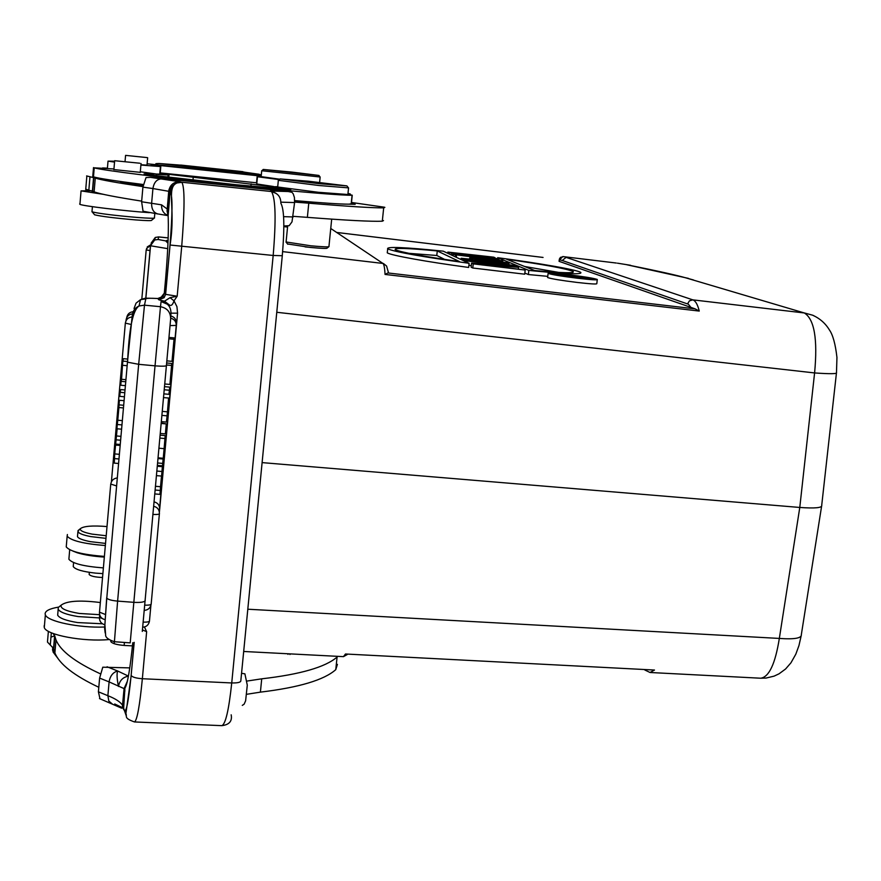 <?xml version="1.0" encoding="UTF-8"?>
<svg xmlns="http://www.w3.org/2000/svg" width="881" height="881" viewBox="0 0 881 881"><rect width="100%" height="100%" fill="white"/><g stroke="black" fill="none" stroke-linecap="round" stroke-linejoin="round"><path stroke-width="1.32" d="M176.685 182.874L172.158 186.32L170.385 191.772C170.947 187.554 173.172 184.614 177.07 182.951L181.574 182.213L179.944 181.739C173.678 181.728 169.934 184.867 168.723 191.166L167.071 211.033L168.117 214.766M165.573 279.211L165.562 279.343C168.139 249.147 168.943 226.791 167.941 212.288L167.159 208.984L161.575 204.844C161.41 210.196 163.602 213.775 168.172 215.603M167.357 214.303L168.095 214.38M284.827 225.932L289.166 225.679L292.007 221.858L294.584 202.564L294.419 197.465L293.208 193.842L291.974 192.311L288.186 191.518L150.431 177.356L146.026 177.577L142.909 187.135L141.621 201.771L161.575 204.844M288.186 191.518L270.324 191.012L274.872 192.62M176.806 182.83C171.718 185.825 169.273 188.688 169.482 191.441L152.931 188.545L151.62 203.258C151.499 209.16 153.591 212.739 157.897 213.973L143.052 211.231L141.621 201.771M168.987 189.547L170.485 189.701M170.782 189.734L171.729 189.833M167.588 204.084L168.8 204.205M142.964 186.618C116.6 182.73 100.709 179.878 95.28 178.072L86.591 175.914M351.497 202.465L384.259 207.189L384.865 207.365L383.687 207.861C372.817 207.982 347.841 206.429 308.768 203.192L294.628 202.079M303.813 202.388L313.085 203.225L303.813 202.388M143.174 184.988L133.449 184.338L143.107 185.417M143.129 185.285L139.374 184.735L143.174 185.054M139.319 184.503L120.4 182.73L139.319 184.503M92.758 176.442L93.474 176.839C98.176 178.314 114.772 180.88 143.262 184.514M294.683 200.604C322.578 203.004 340.639 204.194 348.854 204.172L355.186 204.326L351.376 203.643M294.65 201.661L302.734 202.432L294.672 201.132M294.672 201.22L296.578 201.529L294.661 201.353M85.743 189.184L94.113 191.816C99.509 193.908 115.367 197.014 141.676 201.132M293.23 216.341L307.37 217.354C346.431 220.36 371.408 221.649 382.299 221.208L383.488 220.58M167.985 199.547L169.273 199.679M286.094 241.978L310.762 245.788C322.787 246.889 328.888 247.143 329.042 246.537M287.558 243.971L310.321 247.44C321.356 248.464 326.95 248.684 327.115 248.123L328.745 246.779M348.854 204.172L351.365 203.797L352.235 195.208M347.918 194.172L352.07 195.208C344.504 195.681 297.36 191.838 239.434 185.858C169.174 178.667 100.489 170.066 94.234 167.831L113.946 168.976M140.31 171.773L156.289 174.009L144.077 173.865L155.441 175.594L235.899 184.713L290.862 189.536L273.264 186.761L277.724 186.673M113.891 169.581L140.255 172.346M277.691 187.003L318.261 192.278L347.885 194.514L348.535 188.049M139.76 163.216L114.662 160.716L139.76 163.216M348.557 187.873L318.933 185.506L278.429 180.341M308.636 181.244L346.894 185.891L318.834 183.633L280.301 178.942L308.636 181.244M319.858 248.222L305.112 246.9M287.547 227.067L283.847 226.615M804.331 312.942L812.7 315.222C819.881 318.481 825.453 323.382 829.406 329.935C832.897 334.868 835.419 344.053 836.95 357.455L836.487 372.619C837.402 373.918 830.1 374.029 814.595 372.938C817.788 339.141 814.363 319.153 804.32 312.964L692.807 299.859C695.516 300.784 697.664 304.529 699.25 311.07L695.142 308.868L387.86 272.945L388.422 272.504L386.572 266.029L383.411 263.496L282.658 251.625M699.25 311.07L385.052 274.432C384.711 267.868 383.995 264.201 382.905 263.408L330.749 228.487M812.711 315.222L814.077 315.861M804.331 312.964L686.618 278.088C677.72 275.445 657.777 270.996 626.787 264.74L688.457 278.385M616.293 263.034L563.069 256.602L616.282 263.034M243.685 651.477L343.458 656.642L345.462 653.999L654.495 670.045L650.035 672.489L644.815 669.989M262.098 462.613L799.783 507.456L779.333 638.428C775.258 663.9 769.014 677.159 760.622 678.216L650.079 672.5M276.766 312.281L814.595 372.938L799.783 507.456C815.09 508.546 822.402 507.83 821.742 505.32M247.803 609.223L779.333 638.428C794.486 639.518 801.831 638.207 801.358 634.518L821.555 506.52M69.004 557.805L68.883 559.226C72.363 563.521 83.871 566.406 103.385 567.904M167.974 243.244L165.727 240.942L168.084 240.414L166.927 240.843M167.742 240.601L165.727 240.942M242.969 171.674L180.693 165.055M179.889 165.088L167.016 164.174M261.338 174.724L158.899 163.481L155.97 163.646L155.331 164.538M244.61 172.202L258.937 174.251M155.97 163.646L155.882 164.582M347.995 193.391L350.297 193.996L347.918 194.106M273.264 186.816L159.824 173.227M159.802 173.557L168.172 175.022L156.256 174.295M102.559 167.952L107.427 168.161M159.857 172.863L256.867 182.841M256.756 183.964L273.539 186.508M156.311 174.02L159.714 174.13L160.419 166.652M261.205 176.101L160.882 165.617L151.136 165.066L160.419 166.553L140.905 165.044M114.541 162.104L108.022 161.135L114.618 161.223M147.116 163.778L261.261 175.594M285.345 225.976L287.635 226.219M261.161 176.629L279.795 179.217M320.155 177.004L261.778 170.738M292.029 172.103L318.977 175.451L263.199 169.438L292.029 172.103M272.548 178.369L279.662 179.339M279.31 179.625L257.45 176.74L261.194 176.762M140.927 164.736L147.006 165.132M147.259 157.611L125.576 155.375L147.259 157.611M150.31 248.332L150.1 250.578M104.332 557.078C93.43 556.396 84.389 554.953 77.198 552.75L73.057 551.143M66.372 545.361L66.24 546.914C70.062 551.528 82.781 554.7 104.387 556.407M105.346 545.537C83.728 543.819 70.998 540.692 67.154 536.166L67.385 534.514M77.572 535.593L77.473 536.672C78.475 538.5 82.748 540.152 90.291 541.639L105.533 543.412M105.973 538.357L90.732 536.584C83.177 535.108 78.905 533.468 77.913 531.661L79.169 529.668M106.205 535.747L92.042 534.117C83.552 532.421 79.653 530.615 80.369 528.688C83.585 526.1 92.472 525.384 107.008 526.563M73.343 565.415L73.244 566.56C75.237 569.489 82.693 571.681 95.633 573.135L102.879 573.619M89.201 573.983L89.157 574.478C90.71 576.174 95.17 577.176 102.537 577.495M100.313 673.789C75.27 662.226 60.492 650.938 55.988 639.914L54.644 635.575L52.937 633.395M110.852 640.773L110.797 641.577C112.328 643.593 117.008 644.903 124.849 645.487L132.458 645.872M337.786 656.345L337.082 657.05C325.485 667.126 300.366 674.383 261.723 678.822L247.264 681.024M278.616 653.284L301.148 654.451M124.232 700.505L122.955 700.439M241.548 673.304L244.896 673.833L247.286 685.154L245.623 700.769L244.147 704.161L242.286 705.395M99.982 698.787L98.408 691.816L99.619 678.095L102.78 667.203L129.771 667.886M123.858 690.913L124.948 690.957M114.717 703.985L123.659 708.225L122.503 705.229L124.078 688.612L109.101 681.894C110.103 675.958 112.955 672.324 117.658 670.992L107.064 666.785M128.406 676.156C122.844 677.192 119.541 680.628 118.483 686.464C116.931 678.954 116.666 673.8 117.658 670.992L128.417 676.101M127.227 681.784L124.078 688.612L127.338 681.31M127.106 682.301L125.19 687.676C127.668 683.193 130.19 668.205 132.778 642.734M124.915 688.072L123.659 708.214L126.06 715.328M124.904 688.149L123.186 706.595L122.503 706.87M112.173 703.875L108.826 701.067L107.878 695.693C115.367 698.644 120.245 701.816 122.503 705.229L122.58 707.542L125.917 713.17M144.451 626.997L146.642 631.644L142.502 629.981M170.033 297.679L177.18 296.225L173.998 300.817L170.033 297.679L164.505 301.203L169.78 305.255L161.08 301.555C167.621 302.789 170.925 306.654 170.969 313.173L170.694 318.041M146.642 631.644L142.359 678.722L231.736 682.951L273.176 255.468L170.066 245.028L165.617 294.353L164.406 293.032L162.996 296.39L164.13 297.679L165.551 294.298L170 244.984C172.522 213.764 172.654 196.023 170.385 191.772M162.963 296.434L157.776 298.527L160.507 298.075L162.996 296.39M164.406 293.032L160.54 298.064L157.82 298.483M165.562 279.343L164.306 293.197M157.919 298.494L157.864 298.483C141.378 297.976 146.642 298.053 140.531 299.65L136.048 303.174L134.044 308.493M149.99 615.665L149.858 616.733M169.78 305.255C171.465 305.949 172.863 304.474 173.998 300.817L176.938 306.676L177.566 313.162L159.714 509.02M168.844 304.628L164.273 301.291L161.08 301.555L160.485 306.709L144.484 305.167L145.794 298.868C146.334 298.219 150.321 298.097 157.776 298.527L158.866 299.826L164.505 301.203M270.324 191.012L271.656 191.838C277.845 193.115 280.907 196.915 280.852 203.247C284.244 209.193 284.717 226.681 282.283 255.721L273.176 255.468C276.138 220.074 275.632 198.875 271.656 191.838M167.797 210.966L169.482 191.441L170.121 191.651L168.161 215.548M133.449 311.753L133.207 313.812M133.405 313.151L133.46 312.16M132.855 315.189L132.899 314.319M125.741 381.77L121.082 381.352L120.741 385.228L125.399 385.658M121.082 381.352L121.567 379.282L125.917 379.678M127.15 365.703L122.492 365.274L121.567 379.282M127.525 361.529L122.855 361.1L122.492 365.274M122.855 361.1L123.461 358.688L127.734 359.085M121.93 424.906L117.294 424.499L116.909 428.772L121.556 429.179M123.428 407.947L118.902 407.54L117.779 420.237L122.305 420.633M117.779 420.237L117.294 424.499M124.067 400.69L119.42 400.271L119.012 404.864L123.659 405.282M119.012 404.864L118.902 407.54M124.772 392.739L120.113 392.309L119.761 396.362L124.408 396.78M120.113 392.309L120.752 389.578L125.014 389.964M119.342 454.31L114.706 453.913L117.151 428.794M118.528 463.472L114.288 463.12L114.706 453.913M120.212 444.476L115.896 444.101M115.94 439.817L120.587 440.225M120.928 436.348L116.281 435.941M114.299 458.572L118.924 458.968M162.038 415.392L167.093 415.832L166.388 422.087L161.465 421.647M163.646 397.584L168.568 398.025L167.467 411.845L162.401 411.394M167.093 415.832L167.467 411.845M154.902 493.944L159.946 494.362L160.298 490.464L155.265 490.045M155.596 486.301L160.518 486.708L161.487 476.059M160.518 486.708L160.298 490.464M163.04 458.99L163.106 458.263M158.117 458.572L163.128 459.001L162.721 463.417L157.71 462.988M157.501 465.399L162.478 465.829L162.721 463.417M157.424 466.247L162.39 466.677L162.478 465.829M156.565 475.641L161.575 476.07L162.39 466.677M161.994 471.489L156.983 471.071M164.362 389.776L169.427 390.239L168.91 394.325L163.987 393.873M169.427 390.239L169.714 387.111L164.637 386.66M164.879 383.984L169.923 384.446L171.762 363.457L166.784 362.994M166.608 364.987L171.641 365.45M159.054 448.22L164.108 448.66L165.188 435.588L160.243 435.159M164.108 448.66L163.238 458.274L158.184 457.834M173.975 339.284L174.097 337.897L169.075 337.423M166.983 360.88L172.004 361.342L174.031 339.295L168.954 338.822M160.397 433.452L165.375 433.893L166.278 423.915L161.3 423.475M161.344 422.957L166.278 423.915M246.394 694.338L260.402 692.136C299.033 687.488 324.153 679.989 335.771 669.648L337.412 664.362M54.721 635.774L50.966 637.128M47.662 639.661L47.464 642.073L53.554 648.427L54.886 652.854C59.346 664.087 73.993 675.551 98.804 687.279M52.629 649.066L53.102 652.05L58.135 658.702M44.138 625.785L44.281 627.547C46.164 634.959 83.508 641.974 108.914 639.562M104.398 627.019C79.081 628.098 47.244 621.435 45.36 614.806L45.129 613.936C45.129 610.896 49.611 608.628 58.575 607.108M57.827 613.352L57.672 615.169C59.434 618.22 66.075 620.676 77.605 622.57L102.427 623.781M99.454 617.933L78.123 616.568C66.593 614.685 59.941 612.24 58.168 609.234L58.3 607.483L60.304 605.864M99.652 614.685L79.268 613.451C66.152 611.216 60.106 608.452 61.13 605.181C66.626 601.007 79.103 600.049 98.573 602.318L100.335 602.593M336.674 232.452L542.971 257.428M543.059 257.439L336.663 232.441M559.248 259.642L559.061 261.327L695.142 308.868M547.663 277.251L547.63 277.548C551.077 278.781 560.878 280.411 577.022 282.427C590.655 283.979 597.252 284.376 596.811 283.594L597.263 279.751M524.834 273.066L528.358 274.542L528.82 270.423L497.677 257.692L497.567 258.684L499.042 259.3L498.965 260.027M547.762 276.348L528.358 274.542M469.121 263.309C422.605 256.878 395.459 252.065 387.684 248.871C386.087 246.438 404.599 247.209 443.22 251.162L469.121 263.309L468.659 267.45C427.318 261.91 390.922 255.391 387.266 252.836L387.387 251.713M471.302 265.622L468.901 265.324M473.24 263.871L471.588 263.1L471.137 267.218L472.789 268.011L524.702 274.189L525.175 270.06L473.24 263.871L472.789 268.011M385.052 274.432L387.86 272.945M559.105 261.338L560.536 257.373L563.576 256.624M559.468 258.783L560.547 257.318M577.507 278.242C561.406 276.227 551.605 274.619 548.103 273.396C547.729 272.658 554.347 273.066 567.981 274.63C583.927 276.623 593.695 278.231 597.296 279.464C597.77 280.213 591.173 279.806 577.507 278.242M576.626 277.9C587.781 279.178 593.177 279.519 592.814 278.903L568.829 274.96C557.695 273.672 552.277 273.341 552.574 273.947L576.626 277.9M588.541 279.09L585.678 277.471L557.188 274.068L557.078 275.048M557.761 275.169L557.188 274.068M588.585 278.693L561.494 275.731L572.606 276.601L570.624 275.852L570.569 276.403M570.624 275.852L557.86 274.332M574.533 277.019L574.467 277.636M585.413 278.286L574.269 276.282L585.413 278.286M583.376 277.372L583.288 278.11M497.677 257.692C538.908 263.188 576.317 269.663 580.689 272.35C583.145 274.729 565.855 274.079 528.82 270.423M506.63 259.256C543.511 264.465 565.635 268.507 573.013 271.381C575.634 273.385 562.871 273.11 534.701 270.544L506.63 259.256M558.906 272.438L524.624 266.491M437.273 250.942L459.486 261.569C423.001 256.338 401.626 252.395 395.349 249.764C393.267 247.682 407.242 248.079 437.273 250.942L436.789 255.49L408.861 253.321M436.789 255.49L444.674 259.41M447.724 253.276L447.856 252.087L493.933 257.186L494.935 258.342M499.042 259.3L463.582 255.49L502.809 260.842L452.9 254.422L489.153 257.891L449.101 252.66L448.969 253.86M449.101 252.66L447.856 252.087M451.623 253.827L451.49 255.038M452.9 254.422L452.768 255.633M502.809 260.842L502.666 262.098M495.012 257.637L459.651 253.717L497.567 258.684M462.051 259.994L462.184 258.739L461.159 258.265L461.027 259.51M461.159 258.265L473.207 259.466L469.705 257.891L469.573 259.102M469.705 257.891L507.434 262.747L509.009 263.397L508.855 264.785M509.009 263.397L462.184 258.739M455.488 255.622L455.356 256.856M456.468 256.085L456.336 257.318M477.271 259.895L504.02 262.571L474.077 258.474L477.271 259.895M463.428 260.633L463.571 259.377L513.81 265.379L514.989 266.359M463.571 259.377L464.606 259.862L464.474 261.128M464.606 259.862L515.044 265.886M465.873 261.778L466.016 260.512L516.684 266.569L518.557 267.339L518.391 268.87M466.016 260.512L467.073 261.007L466.93 262.285M467.073 261.007L511.465 266.304L471.588 263.1M518.557 267.339L479.87 264.278L525.175 270.06M103.407 194.338L81.063 190.88L91.36 190.737M79.653 204.007L79.929 204.337C82.396 205.912 123.902 210.9 149.329 212.662M92.009 211.451L92.175 211.881C99.52 213.631 114.53 215.493 137.194 217.453C149.197 218.367 154.99 218.499 154.549 217.849M94.322 214.457L94.619 214.81C101.348 216.44 115.059 218.136 135.751 219.92C146.72 220.746 152.017 220.856 151.642 220.239L154.175 218.158M300.63 201.771L311.378 203.071L300.63 201.771M170.165 191.309L169.504 191.287M294.661 201.419L300.278 202.201M300.278 202.134L294.65 201.595M168.172 215.658L158.481 214.039M283.616 216.649L293.175 216.946M294.584 202.564L280.918 202.167M179.944 181.739L150.431 177.356M181.574 182.213L271.117 191.485L275.995 193.302M142.909 187.135L152.931 188.545C153.966 182.334 156.862 179.107 161.63 178.876M92.659 191.144L93.815 177.499M307.37 217.354L308.768 203.192M382.299 221.208L383.687 207.861M88.827 190.219L89.983 176.674M351.167 204.095L352.07 195.208M93.518 167.577L92.747 176.552M150.64 173.931L150.552 174.945M283.737 188.413L283.649 189.305M693.49 279.96L686.607 278.088M345.462 653.999L654.495 670.045M167.731 248.651L150.453 245.755L154.693 239.995L158.117 239.489L158.635 236.967L168.172 237.925M145.772 298.318L150.453 245.777M168.007 240.37L165.694 240.898L158.117 239.489M168.172 237.881L158.657 236.912L155.287 237.452L151.147 243.09M168.095 240.348L166.586 240.469M159.12 163.503L180.33 165.121M167.302 164.196L158.899 163.481M251.129 183.843L250.909 186.232M192.994 180.076L193.302 176.718M169.097 174.119L168.822 177.257M160.882 165.617L160.232 172.896M256.536 182.808L257.219 175.616M150.023 250.578L146.191 249.907L147.545 247.176L150.431 246.041M98.408 691.816L107.878 695.693L109.101 681.894L99.619 678.095M123.659 708.214L123.847 709.117C125.873 714.943 128.307 703.688 131.148 675.364L134.132 642.381M145.794 298.868L140.531 299.65L139.033 305.982C132.822 310.035 129.011 328.767 127.591 362.19L138.669 364.316L144.484 305.167L139.033 305.982C135.079 307.81 132.844 310.872 132.293 315.145L127.481 361.959L106.788 598.111C108.022 599.554 111.634 600.545 117.614 601.106L114.42 641.72L130.201 642.877L155.034 365.835L138.669 364.316L117.614 601.106L134.738 602.395C141.081 602.615 144.572 602.02 145.233 600.611M166.553 365.571C165.958 366.254 162.467 366.375 156.058 365.923L155.034 365.835L160.485 306.709C167.192 308.031 170.584 312.061 170.65 318.812L142.293 631.424M158.866 299.826L164.13 297.679L165.617 294.353L177.18 296.225L181.684 246.724C184.746 208.764 184.812 187.301 181.86 182.323L177.07 182.951C165.837 187.334 175.991 207.905 170.066 245.028L170 244.984M177.566 313.162L170.969 313.173M282.272 255.886L240.843 680.595C240.954 682.279 237.914 683.072 231.736 682.951C228.84 710.086 225.536 724.325 221.803 725.658L134.474 721.946C137.062 720.548 139.683 706.144 142.359 678.722C136.214 678.282 132.491 677.214 131.203 675.529L125.895 713.544C127.459 716.517 123.208 717.916 134.474 721.946M131.148 675.364L134.198 642.359M133.868 310.387L133.703 312.259M114.42 641.72C108.22 639.617 105.279 637.26 105.61 634.661L104.883 624.464L106.788 598.111L127.481 361.959M106.689 597.759L104.641 628.649L105.191 632.987M104.817 627.503L104.641 628.649M131.104 324.428L125.333 323.129M99.498 617.383L104.74 619.596M116.556 485.927L110.742 484.065M99.498 612.174L105.279 614.453M120.124 445.456L115.774 445.081M159.461 513.546C159.373 514.339 157.225 514.625 153.052 514.438M144.814 605.137C148.977 605.28 151.114 604.862 151.235 603.892M159.725 509.031L158.591 509.736M143.251 622.118C147.325 622.239 149.418 621.81 149.528 620.819M170.694 318.173C174.372 319.186 176.222 321.598 176.255 325.419L170.11 325.585M170.815 315.971C174.449 316.973 176.288 319.351 176.31 323.129L176.101 323.382M260.402 692.136L261.723 678.822M335.771 669.648L337.082 657.05M114.145 643.681L114.31 641.709M50.294 645.013L51.329 632.756M53.741 649.055L54.831 636.192M52.541 650.112L52.794 647.172M289.981 654.528L290.047 653.878M691.321 307.887L687.786 303.471L689.438 300.85L692.807 299.859L566.098 257.373L562.243 260.479L559.292 259.697L559.061 261.327M687.698 303.989L562.243 260.479M167.071 211.033L168.073 215.173M283.847 225.91L285.675 225.988M95.28 178.072L94.113 191.816M86.856 176.035L85.721 189.514M92.417 191.034L93.573 177.411M287.658 225.999L286.061 242.253M287.79 244.257L286.226 242.319M331.685 219.149L328.943 246.482M94.234 167.831L93.474 176.839M156.267 174.185L156.135 175.682M273.264 186.761L273.11 188.369M141.037 163.503L140.244 172.478M114.662 160.716L113.88 169.725M278.319 180.528L277.669 187.213M347.037 186.078L348.458 187.851M280.18 178.909L278.231 180.506M617.449 263.177L630.565 265.291M836.421 373.225L821.72 505.276M343.491 656.642L347.246 654.55M760.622 678.216L766.118 678.051L774.102 676.134L779.046 673.811L785.588 668.987L790.951 662.809L795.829 654.154L798.957 645.564L801.071 636.302M158.657 236.912L155.287 237.452L154.693 239.995C152.578 241.141 151.191 243.112 150.53 245.887L145.861 298.318M166.872 240.854L167.742 240.59M180.759 165.055L244.874 172.169M245.403 172.335L259.179 174.273M168.128 175.033L167.941 177.147M107.405 168.37L108.022 161.135M320.144 177.103L319.616 182.422M318.867 175.473L320.1 176.993M263.276 169.504L261.668 170.826M261.712 170.837L261.15 176.751M256.745 184.129L257.45 176.74M147.656 157.721L146.995 165.232M125.576 155.375L125.047 161.531M150.585 244.885L147.226 246.933M141.819 299.111L146.191 249.951M150.53 245.171L146.488 248.684M68.883 559.226L69.698 549.744M67.154 536.166L66.24 546.914M77.473 536.672L77.913 531.661M80.369 528.688L77.98 530.626M73.244 566.56L73.586 562.563M89.157 574.478L89.344 572.353M287.955 654.363L288.01 653.779M122.591 707.553L121.677 708.203L99.509 698.578M167.786 211.033L167.126 211.682M231.174 714.81C232.397 721.154 229.28 724.766 221.803 725.658M131.985 316.995C128.152 317.402 125.928 319.517 125.322 323.327L111.402 481.819M99.707 614.905L99.454 617.867C99.52 621.369 101.216 623.649 104.531 624.684M133.174 311.731C129.54 312.116 127.393 314.099 126.71 317.689M132.48 313.889C128.769 314.352 126.633 316.444 126.049 320.133L125.994 320.827M117.261 477.931C113.451 478.46 111.27 480.63 110.709 484.429L99.454 612.658C99.542 616.337 101.359 618.66 104.883 619.629M159.428 513.469C159.351 509.647 157.468 507.269 153.779 506.311M151.191 603.804L159.384 513.854M144.341 610.379C148.096 610.026 150.376 608 151.147 604.278M159.681 508.954C159.615 505.209 157.787 502.864 154.186 501.895M149.495 620.731L150.882 605.489M159.384 512.191L159.648 509.328M142.766 627.239C146.466 626.876 148.691 624.86 149.451 621.215M159.648 507.698L176.233 325.607M176.299 323.316L176.222 324.087M159.979 438.088L164.989 438.529M124.21 644.782L124.419 642.447M47.464 642.073L48.378 631.303M54.644 635.575L53.554 648.427M54.886 652.854L55.988 639.914M53.433 648.141L53.102 652.05M45.36 614.806L44.281 627.547M57.672 615.169L58.168 609.234M61.13 605.181L58.3 607.483M562.871 256.58L559.248 259.708M547.63 277.548L548.103 273.396M573.013 271.381L572.892 272.372M387.684 248.871L387.277 252.836M79.929 204.337L81.063 190.88M92.406 206.683L91.976 211.803M154.803 213.499L154.417 217.772M94.619 214.81L92.175 211.881M562.761 256.58L559.237 260.225"/></g></svg>
